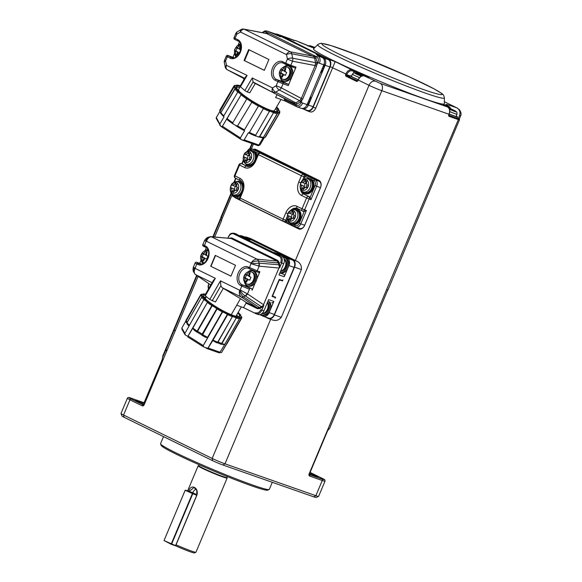 <?xml version="1.0" encoding="UTF-8"?>
<svg xmlns="http://www.w3.org/2000/svg" width="582" height="582" viewBox="0 0 582 582"><rect width="100%" height="100%" fill="white"/><g stroke="black" fill="none" stroke-linecap="round" stroke-linejoin="round"><path stroke-width="0.87" d="M214.707 236.961L221.662 220.418L220.382 219.683L230.923 194.606M357.559 80.745A8.454 0.502 -157.2 0 1 354.111 79.254A8.454 0.502 -157.2 0 1 350.117 77.297L346.923 75.733A0.786 0.56 109.3 0 1 346.719 74.758L346.872 74.394L345.846 73.965A5.9 4.11 -63.9 0 1 352.023 69.905L335.188 61.648L315.771 108.106A5.9 4.212 109.3 0 1 310.024 111.817L307.427 110.907A5.9 4.212 109.3 0 1 307.092 110.769L304.03 109.263M297.766 41.409A0.786 0.546 116.1 0 0 297.686 41.366A5.9 4.212 -70.7 0 0 297.351 41.227L295.336 40.544A15.729 0.931 22.8 0 1 281.593 35.728L277.228 34.171A5.9 4.212 -70.7 0 0 275.606 34.054M253.883 149.581A5.9 4.212 109.3 0 1 255.862 149.45M234.386 197.014A5.9 4.212 -70.7 0 0 235.55 197.982L298.588 228.879A5.9 4.212 -70.7 0 0 298.915 229.017A5.9 4.212 -70.7 0 0 304.662 225.314L320.486 187.68A5.9 4.212 -70.7 0 0 318.972 180.384L255.935 149.487A5.9 4.212 -70.7 0 0 255.607 149.348A5.9 4.212 -70.7 0 0 253.359 149.399M299.177 229.097A5.9 4.212 109.3 0 1 299.104 229.061L236.066 198.164A5.9 4.212 109.3 0 1 235.004 197.32M350.117 77.297A8.454 0.502 -157.2 0 1 349.513 76.817L349.964 75.733A8.454 0.502 -157.2 0 1 351.528 76.075M295.336 40.544L294.376 40.398M445.95 106.208A8.846 0.524 -157.2 0 1 446.336 106.346L448.838 107.241A0.786 0.531 -70.3 0 0 448.664 106.28L447.864 105.851M459.3 119.041L460.646 115.854L459.547 115.571C460.624 112.137 459.685 109.554 456.739 107.823L457.212 108.034M424.598 98.773A70.953 4.205 22.8 0 0 444.35 103.778L444.379 97.9A68.698 4.074 -157.2 0 1 425.253 93.062A68.698 4.074 -157.2 0 1 354.976 64.5A68.698 4.074 -157.2 0 1 317.757 44.676L313.574 48.801A70.953 4.205 22.8 0 0 352.015 69.28A70.953 4.205 22.8 0 0 424.598 98.773M247.51 151.24A3.936 2.808 109.3 0 1 251.024 149.843A1.179 0.822 -63.9 0 1 252.253 149.028A5.114 3.652 109.3 0 0 251.97 148.912L255.862 150.272A5.114 3.652 109.3 0 1 256.153 150.396L319.191 181.293A5.114 3.652 109.3 0 1 320.5 187.608L304.677 225.249A5.114 3.652 109.3 0 1 299.694 228.457L295.802 227.096A5.114 3.652 109.3 0 1 295.518 226.973A1.179 0.822 116.1 0 1 295.445 226.944L295.802 227.096A5.114 3.652 109.3 0 0 300.785 223.881L304.677 225.249M230.661 194.053L220.818 217.457L221.851 218.068M386.848 289.698L387.939 289.982L459.445 119.885L458.347 119.601L386.586 289.61L327.222 430.84L329.652 428.228L387.765 289.982M358.141 79.712A8.454 0.502 -157.2 0 1 349.964 75.733M456.208 116.131A8.454 0.502 -157.2 0 1 457.547 117.011L457.088 118.095A8.454 0.502 -157.2 0 1 456.404 118.022A8.454 0.502 -157.2 0 1 452.309 116.582A8.454 0.502 -157.2 0 1 448.926 115.207M358.177 79.625A6.882 0.407 -157.2 0 1 351.419 76.344L352.343 74.147C353.601 72.976 354.3 72.568 354.438 72.939L356.773 74.292A18.151 12.651 116.1 0 1 358.134 74.285L360.956 75.471A18.151 12.964 109.3 0 1 361.618 76.111M457.547 117.011A8.454 0.502 -157.2 0 1 449.26 114.072M449.777 111.606A6.882 0.407 -157.2 0 0 455.102 113.716A6.882 0.407 -157.2 0 0 457.016 114.21L456.092 116.4A6.882 0.407 -157.2 0 1 449.297 113.985M358.046 74.285L358.214 73.878L361.036 75.056A18.151 12.651 -63.9 0 1 362.048 75.893L362.113 75.936M356.999 74.278L356.875 73.856M356.111 74.009L356.359 73.419A18.151 12.651 116.1 0 0 354.998 73.419M358.214 73.878A18.151 12.964 -70.7 0 0 356.897 73.725M454.797 110.653L454.76 110.835A18.151 12.964 109.3 0 1 455.742 111.817L449.464 109.336M450.032 109.009L450.199 108.601L453.022 109.787A18.151 12.651 -63.9 0 1 454.033 110.616L454.12 110.675M454.069 110.653L453.647 110.878M449.333 108.994A18.151 12.651 116.1 0 1 450.119 109.016L452.942 110.194A18.151 12.964 109.3 0 1 453.924 111.184M450.199 108.601A18.151 12.964 -70.7 0 0 449.064 108.463M244.978 237.02A5.9 4.212 109.3 0 1 246.601 237.136L250.493 238.504A5.9 4.212 109.3 0 1 250.82 238.642L295.38 260.481A9.829 0.582 22.8 0 0 297.089 261.296C300.305 263.057 301.738 265.814 301.381 269.561L281.302 317.328C278.843 320.275 275.89 321.14 272.441 319.918M270.645 319.314L212.161 458.441A9.829 0.582 22.8 0 0 224.987 463.825L315.873 495.689A9.829 0.582 22.8 0 0 318.572 496.424A9.829 0.582 22.8 0 0 318.601 496.395L324.996 481.198A9.829 0.582 -157.2 0 1 322.261 480.492L309.689 476.083A1.964 1.368 -63.9 0 1 309.151 473.821L327.222 430.84L328.27 429.967A1.179 0.669 -130.1 0 0 328.423 429.487M162.815 355.878L163.498 355.398M162.393 359.851A1.179 0.655 -5.3 0 0 162.145 360.309L162.407 357.995L162.291 361.662A2.357 1.688 -70.7 0 0 162.371 361.437L198.135 276.385M143.448 405.007L143.434 405.007A0.786 0.56 109.3 0 1 143.434 405.007L131.183 398.997A1.179 0.822 116.1 0 0 129.946 399.812A9.829 0.582 -157.2 0 1 127.378 398.277L120.983 413.482A9.829 0.582 22.8 0 0 120.991 413.518A9.829 0.582 22.8 0 0 123.559 415.01L129.946 399.812L142.204 405.821A1.964 1.404 -70.7 0 0 144.227 404.628L162.291 361.662M120.991 413.518L122.038 416.079A7.864 0.466 22.8 0 0 124.097 417.279L212.699 460.711A7.864 0.466 22.8 0 0 222.957 465.011L224.987 463.825L381.828 90.697A5.9 4.212 -70.7 0 0 380.315 83.408L364.427 75.98A5.9 4.11 116.1 0 0 358.25 80.047L369.01 85.321A5.9 4.11 -63.9 0 1 375.186 81.254M212.699 460.711L212.161 458.441L123.559 415.01L124.097 417.279M143.9 404.483A8.454 0.502 -157.2 0 1 135.446 400.387A8.454 0.502 -157.2 0 1 137.796 400.998A8.454 0.502 -157.2 0 1 144.292 403.566M318.572 496.424L316.011 497.464A7.864 0.466 -157.2 0 1 313.844 496.875L222.957 465.011M163.513 436.602L160.545 443.659A58.993 3.499 22.8 0 0 160.559 443.891A58.993 3.499 22.8 0 0 194.657 461.555A58.993 3.499 22.8 0 0 252.901 485.133A58.993 3.499 22.8 0 0 269.131 489.527A58.993 3.499 22.8 0 0 269.306 489.382L272.281 482.303M309.857 473.021A8.454 0.502 -157.2 0 1 317.837 476.92A8.454 0.502 -157.2 0 1 309.464 473.944M160.559 443.891L161.192 445.426A57.814 3.427 22.8 0 0 194.606 462.741A57.814 3.427 22.8 0 0 251.686 485.846A57.814 3.427 22.8 0 0 267.589 490.153L269.131 489.527M198.513 465.804A15.729 0.931 22.8 0 0 198.142 465.855A15.729 0.931 22.8 0 0 212.285 472.81A15.729 0.931 22.8 0 0 227.147 478.04A15.729 0.931 22.8 0 0 226.922 477.749M188.692 491.273L188.713 491.223C190.532 483.504 199.255 487.461 196.883 495.224L176.04 544.81A15.729 0.931 22.8 0 0 191.587 551.103A15.729 0.931 22.8 0 0 195.916 552.274A15.729 0.931 22.8 0 0 195.959 552.231L227.147 478.04M192.78 492.721L189.194 491.434L194.082 487.425L196.767 490.4L196.789 495.151L175.771 545.145L176.019 546.003A14.55 0.866 22.8 0 0 190.372 551.816A14.55 0.866 22.8 0 0 194.373 552.9L195.916 552.274M164.037 540.54L185.178 490.27L192.416 493.58L171.123 544.25L164.037 540.54L185.185 490.233L192.606 492.648L196.942 494.744M192.788 492.692A5.9 4.212 109.3 0 1 196.09 489.113M196.883 495.224L192.78 493.732L171.494 544.403L176.011 545.989L171.494 544.403M192.598 492.641L185.432 490.153M246.601 237.136A5.9 4.212 109.3 0 1 246.928 237.274L293.001 259.863A5.9 4.212 109.3 0 1 294.521 267.153L274.435 314.92A5.9 4.212 109.3 0 1 268.688 318.63A5.9 4.212 109.3 0 1 268.36 318.492L265.29 316.986M280.153 35.218L328.699 59.379A5.9 4.212 109.3 0 1 330.212 66.668L313.174 107.197A5.9 4.212 109.3 0 1 307.427 110.907M272.034 32.868A5.9 4.212 109.3 0 1 272.652 33.021L277.33 34.658A5.9 4.212 109.3 0 1 277.658 34.796L328.292 59.611A5.9 4.212 109.3 0 1 329.805 66.901L313.072 106.71A5.9 4.212 109.3 0 1 307.325 110.42L302.647 108.776A5.9 4.212 109.3 0 1 302.32 108.638L301.971 108.47M239.849 235.688A5.9 4.212 109.3 0 1 241.508 235.805L246.703 237.623A5.9 4.212 109.3 0 1 247.03 237.762L292.601 260.096A5.9 4.212 109.3 0 1 294.114 267.385L274.333 314.433A5.9 4.212 109.3 0 1 268.586 318.143L263.391 316.317A5.9 4.212 109.3 0 1 263.064 316.179L259.856 314.615M265.574 33.276A1.179 0.633 59.4 0 0 265.552 33.094L267.291 32.577L268.411 32.978L316.666 56.781A1.179 0.822 -63.9 0 1 317.903 55.974L322.319 57.516L316.179 54.33L323.614 57.974A5.9 4.212 109.3 0 1 325.134 65.264L308.402 105.073A5.9 4.212 109.3 0 1 302.647 108.776M296.485 106.579L284.845 100.875L284.285 98.496L277.17 94.75L275.555 97.5L284.809 100.861M272.652 33.021A5.9 4.212 109.3 0 1 272.987 33.159L280.422 36.804L267.276 31.152A1.179 0.822 116.1 0 0 266.039 31.966L267.291 32.577A1.179 0.8 -90 0 1 266.52 33.487M241.508 235.805A5.9 4.212 109.3 0 1 241.836 235.943L250.064 239.973L244.869 238.154L234.568 233.389L280.131 255.731L273.984 252.421L279.178 254.247L287.406 258.277A5.9 4.212 109.3 0 1 288.919 265.567L284.227 276.741L279.033 274.915L283.725 263.748A5.9 4.212 -70.7 0 0 282.212 256.458M283.725 263.748L281.652 263.02L279.636 267.793L278.945 268.026L263.537 304.692L263.879 305.288L261.871 310.068L263.952 310.795L268.644 299.621L273.838 301.447L269.146 312.614A5.9 4.212 109.3 0 1 263.391 316.317M275.155 298.319A0.786 0.546 116.1 0 0 274.937 297.417L272.078 296.413L279.229 279.404L282.088 280.408A0.786 0.546 116.1 0 0 282.91 279.862L282.452 280.946L280.117 280.131A1.179 0.822 116.1 0 0 278.88 280.939L272.951 295.052A1.179 0.822 116.1 0 0 273.271 296.413L275.606 297.235L275.155 298.319M255.709 313.596L244.054 307.878L236.721 305.194L231.258 314.702M310.672 96.117A9.436 6.744 109.3 0 1 309.668 101.333A9.436 6.744 109.3 0 1 306.532 105.728M324.341 63.089A9.436 6.744 109.3 0 1 323.359 68.756A9.436 6.744 109.3 0 1 320.384 73.012M267.276 31.152A5.9 4.212 109.3 0 0 266.942 31.013L271.358 32.563A5.9 4.212 109.3 0 1 271.685 32.701M322.319 57.516A5.9 4.212 109.3 0 1 323.832 64.806L307.1 104.615A5.9 4.212 109.3 0 1 301.352 108.325L296.936 106.775A5.9 4.212 109.3 0 1 296.609 106.637A1.179 0.822 -63.9 0 1 296.282 105.277L284.525 99.668M307.1 104.615L302.684 103.072A5.9 4.212 109.3 0 1 296.936 106.775L284.845 100.875M272.376 110.842A20.843 3.87 30.4 0 0 274.58 110.384L280.997 99.471M242.156 236.823L242.432 236.918A7.864 5.616 109.3 0 1 243.487 237.478M279.869 255.309A1.964 1.404 -70.7 0 0 279.178 254.247M283.383 257.433A7.864 5.616 109.3 0 1 284.431 257.651L285.471 258.015A7.864 5.616 109.3 0 1 287.93 267.916A7.864 5.616 109.3 0 1 280.262 272.863L279.942 272.747M279.884 272.885L283.718 274.304A1.964 1.404 109.3 0 1 284.227 276.741M227.773 238.074L228.471 237.027A5.114 3.652 109.3 0 1 233.738 233.935A0.786 0.546 116.1 0 1 234.568 233.389A5.9 4.212 109.3 0 0 234.233 233.251L236.314 233.986A5.9 4.212 109.3 0 1 236.641 234.124M279.636 267.793L279.695 266.687L279.309 266.803L279.578 267.829M279.309 266.803L278.385 262.984L279.404 262.817L279.695 266.687M258.641 266.018L251.191 263.726L258.975 263.151A3.936 2.401 106.2 0 1 258.641 266.018L259.157 266.178L257.208 270.819L259.885 271.765L256.8 279.098A7.864 5.616 109.3 0 1 256.182 281.077A7.864 5.616 109.3 0 1 255.207 282.888L252.122 290.222L251.817 288.759L249.154 287.821A1.179 0.829 109.4 0 1 249.445 289.276L247.495 293.925L263.537 304.692M243.378 296.776A3.936 2.597 123.4 0 1 241.152 296.966C239.398 295.547 238.904 293.306 239.675 290.251C240.097 293.204 241.334 295.38 243.378 296.776L259.608 307.66A0.786 0.415 -120.9 0 1 260.205 308.496L257.52 308.736A0.786 0.546 116.1 0 0 257.389 307.871L259.608 307.66L263.857 305.23M262.918 305.79L263.115 306.125L263.879 305.288M263.115 306.125L260.205 308.496M257.52 308.736L246.077 303.127L243.858 306.983L244.004 307.856L256.124 313.771A5.9 4.212 109.3 0 1 255.789 313.633A0.786 0.546 -63.9 0 1 255.578 312.73A5.114 3.652 -70.7 0 0 260.845 309.639L261.871 310.068A5.9 4.212 109.3 0 1 256.124 313.771L258.197 314.498A5.9 4.212 -70.7 0 0 263.952 310.795M271.925 302.676L271.809 302.633A1.964 1.404 -70.7 0 0 271.925 302.676A1.964 1.404 -70.7 0 0 273.838 301.447M269.721 301.905A7.864 5.616 109.3 0 1 270.128 310.264A7.864 5.616 109.3 0 1 262.467 315.204L261.427 314.84A7.864 5.616 109.3 0 1 260.554 314.411M279.476 279.491L282.452 280.946M246.077 303.127L245.982 302.276L240.475 298.668L236.721 305.194M205.082 250.609L206.312 247.685M199.735 263.34L201.103 260.081M302.684 103.072L301.149 102.425L301.84 100.781A1.179 0.378 39.6 0 0 300.559 99.762L301.338 98.453L281.339 87.853A3.936 2.815 117.9 0 1 279.331 89.97A3.936 2.095 -120.6 0 1 276.21 85.7L277.927 81.611L275.141 80.243A10.025 7.166 109.3 0 1 272.565 67.854A10.025 7.166 109.3 0 1 282.903 61.787L285.689 63.154L287.406 59.058A3.936 1.768 -11.6 0 1 292.673 58.236A3.936 2.772 100.9 0 1 292.535 61.212L287.406 59.058L286.49 54.599A3.936 1.768 -11.6 0 1 291.757 53.777L314.629 58.171L315.546 62.63A1.179 0.531 168.4 0 0 317.125 62.383L316.564 66.137L315.168 65.562L301.338 98.453L302.735 99.035L300.487 101.959A1.179 0.633 59.4 0 0 299.548 100.679L295.838 102.876A1.179 0.633 -120.6 0 1 296.769 104.156L295.03 104.665A1.179 0.8 90 0 0 294.514 103.276L284.285 98.496M294.514 103.276L295.838 102.876L275.621 92.16A3.936 2.815 117.9 0 1 273.307 92.305A3.936 2.743 -63.9 0 1 272.492 87.897L252.253 77.973L253.119 81.997L277.17 94.75M240.228 86.573L238.642 89.264A20.843 3.87 30.4 0 0 239.311 91.41M255.251 83.517L249.787 92.814L247.277 91.934A1.964 0.364 -149.6 0 1 244.869 90.545L240.446 86.783A1.964 0.364 -149.6 0 1 240.053 86.238L245.509 76.955L247.11 75.449L226.493 65.344A3.936 2.743 116.1 0 0 227.307 69.76A3.936 2.815 117.9 0 1 227.249 69.731L244.411 78.825L227.307 69.76L244.716 78.294M277.061 111.489A23.593 4.38 30.4 0 0 275.621 108.616M239.682 87.489A23.593 4.38 30.4 0 0 236.474 87.635M266.403 33.472L314.04 56.825A1.179 0.757 141 0 0 315.415 56.17L317.125 62.383M284.431 257.651A7.864 5.616 109.3 0 1 286.89 267.553A7.864 5.616 109.3 0 1 279.971 272.682M229.082 238.183L231.796 237.929L277.803 260.474L279.404 262.817M279.76 264.825L259.157 263.188A3.936 2.692 95.3 0 1 259.157 266.178L278.945 268.026M259.885 271.765L258.743 272.507L256.065 271.568A1.179 0.829 109.4 0 1 256 271.539L249.882 268.971A1.179 0.822 116.1 0 1 249.823 268.942L256.065 271.568A1.179 0.829 109.4 0 0 257.208 270.819L249.562 267.611A1.179 0.822 116.1 0 0 249.823 268.942L248.761 268.426A1.179 0.822 116.1 0 0 248.827 268.447L249.765 268.913M252.144 270.004A8.846 6.322 -70.7 0 0 249.118 271.11M244.884 283.201A8.846 6.322 -70.7 0 0 247.692 286.737L251.817 288.759M255.207 282.888A7.864 5.616 109.3 0 1 248.514 286.017L247.474 285.653A7.864 5.616 109.3 0 1 244.353 281.63M247.728 272.005A7.864 5.616 109.3 0 1 252.683 270.812L253.716 271.176A7.864 5.616 109.3 0 1 256.8 279.098M249.445 289.276L241.806 286.068L240.17 289.952L247.495 293.925A3.936 2.772 123.9 0 1 245.378 295.962L261.303 306.656A0.786 0.371 -117.3 0 1 261.835 307.463M246.994 293.714L245.378 295.962M261.107 306.765A0.786 0.415 -120.9 0 1 261.704 307.602M268.68 301.541A7.864 5.616 109.3 0 1 269.095 309.9A7.864 5.616 109.3 0 1 261.427 314.84M279.767 264.621L278.749 264.788M205.3 295.787L204.893 295.263L213.507 280.277L215.34 278.32L205.3 295.787L209.775 299.461L220.476 280.837L220.869 285.733L222.077 287.617L240.475 298.668M223.248 288.417L215.456 301.978L209.775 299.461M210.568 285.384L210.08 284.467M200.383 263.573L201.379 264.039M210.749 236.627A3.936 2.757 94.9 0 1 210.815 236.634A3.936 2.757 94.9 0 1 211.521 236.83L211.462 236.823C209.258 236.852 207.621 238.344 206.537 241.297L206.043 241.595L204.719 240.14L202.863 244.556L204.406 245.48L206.043 241.595L206.421 238.191L204.719 240.14M194.315 267.895C192.707 267.291 192.94 267.269 195.021 267.822L193.013 269.779L193.362 271.518L195.137 268.418C193.806 271.205 193.952 273.271 195.574 274.624A3.936 3.005 124.6 0 1 195.29 274.464L195.377 274.515A3.936 2.837 -55.9 0 0 195.617 274.66L210.822 284.94M305.295 175.029L260.438 153.292A1.964 1.404 109.3 0 0 260.336 153.248L260.438 153.292A1.964 1.368 116.1 0 0 258.379 154.645L301.418 175.742A1.964 1.368 -63.9 0 1 303.477 174.389A1.964 1.404 109.3 0 1 303.979 176.819L305.019 177.183A1.964 1.404 -70.7 0 0 305.215 176.404L305.295 175.029L315.291 179.925A5.114 3.652 109.3 0 1 316.608 186.247L320.5 187.608M306.707 178.739A7.864 5.616 109.3 0 1 309.879 178.616L310.657 178.885A7.864 5.616 109.3 0 1 312.141 179.802L314.054 180.74A3.936 2.808 109.3 0 1 315.066 185.6L310.133 197.334L310.977 199.633L309.158 199L304.597 209.855A1.964 1.404 109.3 0 1 302.676 211.091A1.964 1.404 109.3 0 1 302.567 211.048A1.964 1.368 116.1 0 1 302.465 211.004L302.465 211.004A1.964 1.964 0 0 0 302.676 211.091L303.717 211.455A1.964 1.404 -70.7 0 0 304.175 211.506L306.416 210.495L300.785 223.881L299.243 223.241A3.936 2.808 109.3 0 1 295.19 225.612A1.179 0.822 116.1 0 0 295.445 226.944L283.921 221.516M310.133 197.334A1.964 1.404 -70.7 0 0 309.689 196.934L308.656 196.571A1.964 1.404 109.3 0 1 309.158 199L306.598 197.924L302.029 208.778L306.416 210.495M302.793 211.12L303.608 211.412A1.964 1.404 -70.7 0 0 303.717 211.455M290.04 223.088L286.351 221.284A1.964 1.404 -70.7 0 0 286.766 220.614L285.726 220.243A1.964 1.404 109.3 0 1 283.805 221.48A1.964 1.404 109.3 0 1 283.696 221.436A1.964 1.368 -63.9 0 1 283.594 221.393A1.964 1.368 -63.9 0 1 283.158 219.174L240.126 198.076A1.964 1.368 116.1 0 0 240.555 200.295A1.964 1.368 116.1 0 0 240.664 200.339L283.492 221.335M240.344 180.544L235.484 178.165A1.964 1.368 -63.9 0 1 235.375 178.114A1.964 1.368 -63.9 0 1 234.946 175.895L239.508 165.041L238.991 164.735L234.43 175.589L240.01 178.376A10.818 7.726 109.3 0 1 242.789 191.74L240.126 198.076L239.609 197.771A1.964 1.964 0 0 0 240.555 200.295L283.594 221.393A1.964 1.964 0 0 0 283.805 221.48L285.536 222.084M286.351 221.284L285.515 222.077M242.498 164L241.457 163.637A1.964 1.404 109.3 0 1 241.566 163.688L242.607 164.051A1.964 1.404 -70.7 0 0 242.498 164A1.964 1.404 -70.7 0 0 242.381 163.971M300.559 99.762L299.548 100.679L279.331 89.97L275.621 92.16A3.936 2.095 -120.6 0 1 272.492 87.897L276.21 85.7L281.339 87.853L283.056 83.764L277.927 81.611A1.179 0.822 -63.9 0 1 279.164 80.796L276.377 79.436A1.179 0.822 116.1 0 0 275.141 80.243M316.208 57.924A1.179 0.531 168.4 0 1 314.629 58.171L314.04 56.825M243.843 29.1A3.936 2.772 100.9 0 1 244.324 29.267A3.936 2.743 116.1 0 0 240.49 32.054L286.49 54.599A3.936 2.743 -63.9 0 1 290.331 51.82A3.936 2.772 100.9 0 1 291.757 53.777L292.673 58.236L315.546 62.63L315.168 65.562L292.535 61.212L290.818 65.308L296.005 67.126L288.25 85.583L283.056 83.764A1.179 0.844 109.3 0 0 282.75 82.302L279.164 80.796M284.147 259.012A6.489 4.634 109.3 0 1 284.336 259.099A6.489 4.634 109.3 0 1 286.308 266.301A6.489 4.634 109.3 0 1 280.517 271.372M211.521 236.83L231.076 238.489L277.076 261.042L278.385 262.984L258.372 261.1C255.862 260.816 253.425 261.493 251.075 263.129L206.537 241.297L207.912 237.296L210.669 236.619L231.076 238.489A0.786 0.546 116.1 0 0 231.796 237.929M252.683 270.812A7.864 5.616 109.3 0 1 255.142 280.713A7.864 5.616 109.3 0 1 247.474 285.653M220.476 280.837L239.675 290.251L240.17 289.952C241.268 292.637 242.956 294.608 245.218 295.874L243.545 296.878A3.936 2.772 123.9 0 1 241.21 297.002L222.077 287.617M215.26 255.382L235.514 265.305L230.952 276.166L210.699 266.236L215.26 255.382M267.56 302.204A6.489 4.634 109.3 0 1 267.982 309.951A6.489 4.634 109.3 0 1 261.958 313.567M205.57 298.108A18.093 3.201 29.9 0 0 205.002 298.355M236.328 316.361A18.093 3.201 29.9 0 0 236.256 315.742M202.9 263.602A7.864 5.616 109.3 0 1 201.314 260.532M204.689 250.915A7.864 5.616 109.3 0 1 207.847 249.511M242.607 164.051L247.626 166.51M249.751 150.818A7.864 5.616 109.3 0 1 252.915 150.694L253.694 150.964A7.864 5.616 109.3 0 1 255.185 151.88A7.864 5.616 109.3 0 1 256.989 156.42M250.689 165.965A7.864 5.616 109.3 0 1 248.492 165.812L247.714 165.535A7.864 5.616 109.3 0 1 245.313 163.462M260.329 153.248A1.964 1.964 0 0 0 257.862 154.339L258.379 154.645L255.716 160.981A10.818 7.726 109.3 0 1 244.571 167.521L239.508 165.041A1.964 1.368 -63.9 0 1 241.566 163.688L247.583 166.503M301.862 191.042A8.846 6.322 -70.7 0 0 304.626 194.453L308.656 196.571A1.964 1.368 116.1 0 0 306.598 197.924L301.534 195.443A10.818 7.726 109.3 0 1 298.755 182.079L301.418 175.742L303.979 176.819L302.378 180.631M312.141 179.802A7.864 5.616 109.3 0 1 312.89 189.288A7.864 5.616 109.3 0 1 305.448 193.733L304.67 193.457A7.864 5.616 109.3 0 1 302.276 191.376M305.019 177.183L304.117 179.321M304.626 194.453L309.689 196.934M302.029 208.778A1.964 1.368 116.1 0 0 302.465 211.004L297.402 208.516A1.964 1.368 -63.9 0 1 296.966 206.297L302.029 208.778M293.779 209.505A7.864 5.616 109.3 0 1 296.944 209.375L297.722 209.644A7.864 5.616 109.3 0 1 300.596 218.41A7.864 5.616 109.3 0 1 293.277 224.681A7.864 5.616 109.3 0 1 292.52 224.492L291.742 224.215A7.864 5.616 109.3 0 1 289.349 222.142M297.489 208.56A8.846 6.322 -70.7 0 0 293.241 209.505M287.363 219.181L286.766 220.614M287.115 216.933L285.726 220.243L283.158 219.174L285.82 212.837A10.818 7.726 109.3 0 1 296.966 206.297M236.816 181.584A7.864 5.616 109.3 0 1 239.988 181.453L240.766 181.73A7.864 5.616 109.3 0 1 242.578 182.981M240.672 195.239A7.864 5.616 109.3 0 1 236.321 196.76A7.864 5.616 109.3 0 1 235.557 196.571L234.779 196.301A7.864 5.616 109.3 0 1 232.385 194.221M248.645 49.579L268.899 59.51L264.337 70.364L244.084 60.441L248.645 49.579M266.803 33.516L243.829 29.1A3.936 3.936 0 0 0 241.086 29.573L237.369 31.77A3.936 2.095 59.4 0 0 236.772 34.243L235.055 38.332L237.842 39.7A10.025 7.166 109.3 0 1 240.417 52.096A10.025 7.166 109.3 0 1 230.079 58.156L226.267 56.178L224.55 60.273L225.576 60.884L226.493 65.344A3.936 1.768 168.4 0 0 225.234 67.046A3.936 3.936 0 0 0 227.249 69.731M241.086 29.573A3.936 2.095 59.4 0 0 240.49 32.054L236.772 34.243L235.746 33.632L234.029 37.721L235.055 38.332A1.179 0.822 116.1 0 0 235.375 39.692L238.038 41.002M210.662 236.619A3.936 2.917 -86.5 0 1 211.462 236.823L257.048 259.165A3.936 2.51 96.5 0 1 258.372 261.1M277.803 260.474A0.786 0.546 116.1 0 1 277.076 261.042L257.048 259.165C254.705 259.128 252.719 260.452 251.075 263.129L249.562 267.611L248.507 267.094A1.179 0.822 116.1 0 0 248.761 268.426L248.332 268.244A8.846 6.322 -70.7 0 0 239.566 274.151A8.846 6.322 -70.7 0 0 241.981 284.736L247.692 286.737M251.81 271.99A6.489 4.634 109.3 0 0 251.446 271.838L252.224 272.107A6.489 4.634 109.3 0 1 252.588 272.26A6.489 4.634 109.3 0 1 254.356 280.022A6.489 4.634 109.3 0 1 247.932 284.358L247.154 284.081A6.489 4.634 109.3 0 1 246.79 283.929A3.143 2.197 116.1 0 1 246.623 283.863L247.154 284.081A6.489 4.634 109.3 0 0 253.577 279.753A6.489 4.634 109.3 0 0 251.81 271.99A3.143 2.197 116.1 0 0 249.125 273.125L250.216 273.649L249.372 275.017A3.339 2.386 109.3 0 1 249.729 276.712L250.973 277.294L249.758 280.189L248.514 279.607A3.339 2.386 109.3 0 1 247.095 280.444L246.717 281.972L245.626 281.448L244.695 280.975L245.066 279.447A3.339 2.386 109.3 0 1 244.716 277.745L243.931 277.33L245.153 274.435L245.931 274.85A3.339 2.386 109.3 0 1 247.35 274.02L248.194 272.652L249.125 273.125M230.967 276.137L210.699 266.236M210.96 266.33L215.507 255.505M237.798 316.579A19.861 3.514 29.9 0 0 236.721 314.942M206.028 297.3A19.861 3.514 29.9 0 0 204.071 297.191M252.915 150.694A7.864 5.616 109.3 0 1 255.913 158.995M253.614 163.426A7.864 5.616 109.3 0 1 247.714 165.535M309.879 178.616A7.864 5.616 109.3 0 1 312.578 187.891A7.864 5.616 109.3 0 1 304.67 193.457M296.944 209.375A7.864 5.616 109.3 0 1 299.643 218.657A7.864 5.616 109.3 0 1 291.742 224.215M239.988 181.453A7.864 5.616 109.3 0 1 243.276 186.786M241.675 192.846A7.864 5.616 109.3 0 1 234.779 196.301M232.975 57.283L234.539 53.573M238.045 45.214L239.391 42.013M238.162 41.06A1.179 0.822 -63.9 0 1 238.096 41.031C245.073 43.505 238.38 60.812 231.811 57.553A8.846 6.322 109.3 0 1 231.316 57.342L228.53 55.981A1.179 0.822 116.1 0 0 227.3 56.796L225.576 60.884A3.936 1.768 168.4 0 0 224.325 62.587L225.234 67.046M264.359 70.306L244.084 60.441M244.6 60.623L249.14 49.819M240.046 86.296A23.993 4.452 30.4 0 0 236.518 86.667A23.993 4.452 30.4 0 0 247.466 97.9A23.993 4.452 30.4 0 0 270.688 110.296A23.993 4.452 30.4 0 0 277.883 110.98A23.993 4.452 30.4 0 0 276.29 107.481M205.01 295.059A20.646 3.652 29.9 0 0 203.562 295.787A20.646 3.652 29.9 0 0 213.805 305.339A20.646 3.652 29.9 0 0 233.287 315.466A20.646 3.652 29.9 0 0 239.267 316.31A20.646 3.652 29.9 0 0 237.827 313.014M251.017 151.065C249.118 150.469 247.306 150.964 245.568 152.564C244.236 152.404 240.759 161.229 245.975 163.855L246.462 164.059A6.882 4.918 109.3 0 0 253.279 159.461A6.882 4.918 109.3 0 0 251.402 151.233A6.882 4.918 109.3 0 0 251.017 151.065L252.588 151.618A6.882 4.918 109.3 0 1 252.974 151.778A6.882 4.918 109.3 0 1 254.851 160.014A6.882 4.918 109.3 0 1 248.034 164.611L246.462 164.059A6.882 4.918 109.3 0 1 246.077 163.898M307.98 178.987C306.081 178.39 304.262 178.885 302.524 180.478C301.2 180.325 297.722 189.15 302.931 191.769L303.418 191.98A6.882 4.918 109.3 0 0 310.235 187.382A6.882 4.918 109.3 0 0 308.358 179.147A6.882 4.918 109.3 0 0 307.98 178.987L309.551 179.54A6.882 4.918 109.3 0 1 309.937 179.7A6.882 4.918 109.3 0 1 311.814 187.935A6.882 4.918 109.3 0 1 304.997 192.526L303.418 191.98A6.882 4.918 109.3 0 1 303.04 191.813M295.045 209.753C293.153 209.149 291.335 209.644 289.596 211.244C288.265 211.084 284.794 219.909 290.003 222.535L290.491 222.739A6.882 4.918 109.3 0 0 297.307 218.148A6.882 4.918 109.3 0 0 295.43 209.913A6.882 4.918 109.3 0 0 295.045 209.753L296.616 210.298A6.882 4.918 109.3 0 1 297.002 210.466A6.882 4.918 109.3 0 1 298.879 218.701A6.882 4.918 109.3 0 1 292.062 223.292L290.491 222.739A6.882 4.918 109.3 0 1 290.105 222.579M238.082 181.831C236.19 181.228 234.371 181.73 232.633 183.323C231.309 183.163 227.831 191.987 233.04 194.614L233.528 194.817A6.882 4.918 109.3 0 0 240.344 190.227A6.882 4.918 109.3 0 0 238.467 181.991A6.882 4.918 109.3 0 0 238.082 181.831L239.66 182.384A6.882 4.918 109.3 0 1 240.046 182.544A6.882 4.918 109.3 0 1 241.923 190.78A6.882 4.918 109.3 0 1 235.106 195.37L233.528 194.817A6.882 4.918 109.3 0 1 233.142 194.657M228.435 55.697A1.179 0.844 109.3 0 1 228.581 55.748L233.768 57.567A1.179 0.844 -70.7 0 0 233.637 57.523M289.734 66.064L294.79 67.839A1.179 0.844 -70.7 0 0 296.005 67.126M287.501 65.191A8.846 6.322 -70.7 0 0 284.816 66.261M280.575 78.352A8.846 6.322 -70.7 0 0 283.39 81.887L287.945 84.121A1.179 0.844 109.3 0 1 288.25 85.583M283.419 67.156A7.864 5.616 109.3 0 1 288.374 65.962L289.414 66.326A7.864 5.616 109.3 0 1 291.873 76.227A7.864 5.616 109.3 0 1 284.212 81.167L283.172 80.803A7.864 5.616 109.3 0 1 280.051 76.78M206.086 252.028L207.177 252.552L206.341 253.919A3.339 2.386 109.3 0 1 206.69 255.622L207.934 256.196L206.719 259.092L205.475 258.517A3.339 2.386 109.3 0 1 204.056 259.346L203.678 260.874L202.587 260.35L201.656 259.885L202.034 258.357A3.339 2.386 109.3 0 1 201.678 256.655L200.899 256.24L202.114 253.345L202.892 253.759A3.339 2.386 109.3 0 1 204.311 252.923L205.155 251.562L206.086 252.028A3.143 2.197 116.1 0 1 208.363 250.806M235.921 56.971A7.864 5.616 109.3 0 1 234.99 54.693M238.358 45.069A7.864 5.616 109.3 0 1 240.519 43.868M288.374 65.962A7.864 5.616 109.3 0 1 290.84 75.864A7.864 5.616 109.3 0 1 283.172 80.803M220.767 112.77L234.852 88.806L235.906 88.551L234.852 88.879A26.546 4.925 30.4 0 0 237.58 91.825L238.511 91.359L237.812 92.007A6.293 1.171 -149.6 0 1 241.101 94.801L242.141 94.451L241.254 94.953A26.546 4.925 30.4 0 0 246.484 98.773L247.132 98.096L246.783 98.955A6.293 1.171 -149.6 0 1 251.555 102.054L252.413 101.523L251.824 102.236A26.546 4.925 30.4 0 0 258.153 105.917L258.452 105.029L258.437 106.048A6.293 1.171 -149.6 0 1 263.42 108.616L263.966 107.866L263.726 108.783A26.546 4.925 30.4 0 0 269.466 111.329L269.437 110.296L269.655 111.38A6.293 1.171 -149.6 0 1 273.518 112.733L273.7 111.795L273.78 112.843A26.546 4.925 30.4 0 0 277.388 113.577L277.141 112.493L277.439 113.563L263.326 137.57M277.541 113.075A6.293 1.171 -149.6 0 1 279.134 113.301L279.025 112.239L279.287 113.323A26.546 4.925 30.4 0 0 279.695 112.944L279.709 111.177M279.789 112.042L279.644 111.104L278.552 110.304M278.771 110.173L278.494 109.096L278.771 110.173A6.293 1.171 -149.6 0 0 278.742 110.18L278.771 110.173M236.205 85.794L234.619 85.379L233.92 86.041A26.546 4.925 30.4 0 0 233.826 86.929L234.895 86.623A7.079 1.317 -149.6 0 1 235.906 88.551A25.761 4.78 30.4 0 0 238.511 91.359A7.079 1.317 -149.6 0 1 242.141 94.451A25.761 4.78 30.4 0 0 247.132 98.096A7.079 1.317 -149.6 0 1 252.413 101.523A25.761 4.78 30.4 0 0 258.452 105.029A7.079 1.317 -149.6 0 1 263.966 107.866A25.761 4.78 30.4 0 0 269.437 110.296A7.079 1.317 -149.6 0 1 273.7 111.795A25.761 4.78 30.4 0 0 277.141 112.493A7.079 1.317 -149.6 0 1 279.025 112.239A25.761 4.78 30.4 0 0 279.505 111.024A7.079 1.317 -149.6 0 1 278.494 109.096L278.771 110.093M240.337 85.75A25.761 4.78 30.4 0 0 237.26 85.154L236.183 85.445A6.293 1.171 -149.6 0 1 236.227 85.569M235.223 85.321L235.383 85.401A25.761 4.78 30.4 0 0 234.895 86.623L233.935 87.06A6.293 1.171 -149.6 0 1 235.099 88.551M249.729 276.712L248.841 276.283L249.372 275.017M249.802 280.029L248.514 279.607M247.626 279.178L247.095 280.444M246.732 281.79L244.695 280.975M246.019 281.441L247.161 278.727L245.597 278.181L245.066 279.447M245.597 278.181L244.716 277.745M247.161 278.727L243.931 277.33M245.262 277.796L246.404 275.082M249.445 273.278L248.376 275.832L245.931 274.85M246.819 275.286L247.35 274.02M240.599 315.793A4.918 0.866 -150.1 0 1 240.642 315.793L240.606 314.906L238.394 312.614L238.118 313.189L238.264 312.534A5.704 1.011 -150.1 0 1 238.147 312.461L238.394 312.614M202.019 297.082L201.663 297.271A23.593 4.169 29.9 0 0 203.904 299.592L204.828 299.119L204.202 299.803A4.918 0.866 -150.1 0 1 207.374 302.407L208.429 302.073L207.541 302.575A23.593 4.169 29.9 0 0 211.812 305.601L212.445 304.924L212.175 305.819A4.918 0.866 -150.1 0 1 216.759 308.715L217.653 308.22L217.071 308.933A23.593 4.169 29.9 0 0 222.222 311.857L222.506 310.97L222.557 312.01A4.918 0.866 -150.1 0 1 227.322 314.425L227.926 313.72L227.693 314.636A23.593 4.169 29.9 0 0 232.342 316.673L232.305 315.64L232.56 316.724A4.918 0.866 -150.1 0 1 236.241 318.012L236.481 317.11L236.568 318.158A23.593 4.169 29.9 0 0 239.471 318.761L239.217 317.685A5.704 1.011 -150.1 0 1 241.035 317.474A22.807 4.03 29.9 0 0 241.399 316.543L241.697 317.568L241.399 316.543A5.704 1.011 -150.1 0 1 240.373 314.717L240.628 315.822M238.416 313.4L238.264 312.534A22.807 4.03 29.9 0 1 240.373 314.717M205.504 294.208L203.547 293.852L202.805 294.288A4.918 0.866 -150.1 0 1 202.878 294.405M203.547 293.852L203.875 293.968A5.704 1.011 -150.1 0 1 202.049 294.179L201.008 294.441M201.823 294.085L202.049 294.179A22.807 4.03 29.9 0 0 201.692 295.103L200.775 295.583A4.918 0.866 -150.1 0 1 202.019 296.878M202.936 294.725L203.278 294.463L201.932 294.106L200.703 294.739A23.593 4.169 29.9 0 0 200.623 295.423L201.692 295.103A5.704 1.011 -150.1 0 1 202.718 296.936A22.807 4.03 29.9 0 0 204.828 299.119A5.704 1.011 -150.1 0 1 208.429 302.073A22.807 4.03 29.9 0 0 212.445 304.924A5.704 1.011 -150.1 0 1 217.653 308.22A22.807 4.03 29.9 0 0 222.506 310.97A5.704 1.011 -150.1 0 1 227.926 313.72A22.807 4.03 29.9 0 0 232.305 315.64A5.704 1.011 -150.1 0 1 236.481 317.11A22.807 4.03 29.9 0 0 239.217 317.685L239.384 318.267M202.332 296.82L202.718 296.936M239.217 317.685L239.529 318.754L224.725 344.5M239.602 318.158A4.918 0.866 -150.1 0 1 241.115 318.514L241.043 317.474L241.312 318.55A23.593 4.169 29.9 0 0 241.617 318.252L241.785 317.052L240.359 315.48L240.301 315.91M206.69 255.622L205.802 255.185L206.341 253.919M206.77 258.932L205.475 258.517M204.588 258.081L204.056 259.346M203.693 260.7L201.656 259.885M202.98 260.35L204.122 257.637L202.565 257.091L202.034 258.357M202.565 257.091L201.678 256.655M204.122 257.637L200.899 256.24M202.223 256.706L203.365 253.985M206.414 252.188L205.337 254.741L202.892 253.759M203.78 254.196L204.311 252.923M245.357 162.254A5.565 3.979 109.3 0 1 244.542 161.665L244.549 161.607A5.514 3.936 109.3 0 1 243.531 156.711L243.509 156.696A5.565 3.979 109.3 0 1 244.571 154.165L244.6 154.179A5.514 3.936 109.3 0 1 248.681 151.786L248.718 151.735A5.565 3.979 109.3 0 1 249.671 152.011A5.565 3.979 109.3 0 1 250.486 152.6L250.449 152.651A5.514 3.936 109.3 0 1 251.468 157.547L251.519 157.569A5.565 3.979 109.3 0 1 250.456 160.101L250.406 160.079A5.514 3.936 109.3 0 1 246.324 162.473L246.31 162.531A5.565 3.979 109.3 0 1 245.357 162.254M302.32 190.176A5.565 3.979 109.3 0 1 301.498 189.587L301.512 189.528A5.514 3.936 109.3 0 1 300.494 184.632L300.472 184.618A5.565 3.979 109.3 0 1 301.534 182.086L301.556 182.101A5.514 3.936 109.3 0 1 305.637 179.707L305.674 179.656A5.565 3.979 109.3 0 1 306.627 179.925A5.565 3.979 109.3 0 1 307.449 180.522L307.412 180.573A5.514 3.936 109.3 0 1 308.431 185.469L308.482 185.491A5.565 3.979 109.3 0 1 307.412 188.022L307.361 188.001A5.514 3.936 109.3 0 1 303.28 190.394L303.273 190.452A5.565 3.979 109.3 0 1 302.32 190.176M289.392 220.942A5.565 3.979 109.3 0 1 288.57 220.345L288.577 220.287A5.514 3.936 109.3 0 1 287.566 215.391L287.537 215.376A5.565 3.979 109.3 0 1 288.599 212.845L288.628 212.859A5.514 3.936 109.3 0 1 292.71 210.466L292.746 210.415A5.565 3.979 109.3 0 1 293.699 210.691A5.565 3.979 109.3 0 1 294.514 211.281L294.477 211.331A5.514 3.936 109.3 0 1 295.496 216.228L295.547 216.249A5.565 3.979 109.3 0 1 294.485 218.781L294.434 218.759A5.514 3.936 109.3 0 1 290.353 221.153L290.345 221.218A5.565 3.979 109.3 0 1 289.392 220.942M232.429 193.02A5.565 3.979 109.3 0 1 231.607 192.424L231.621 192.366A5.514 3.936 109.3 0 1 230.603 187.477L230.574 187.462A5.565 3.979 109.3 0 1 231.643 184.923L231.665 184.938A5.514 3.936 109.3 0 1 235.746 182.544L235.783 182.493A5.565 3.979 109.3 0 1 236.736 182.77A5.565 3.979 109.3 0 1 237.558 183.366L237.521 183.417A5.514 3.936 109.3 0 1 238.54 188.306L238.591 188.328A5.565 3.979 109.3 0 1 237.521 190.867L237.471 190.845A5.514 3.936 109.3 0 1 233.389 193.239L233.382 193.297A5.565 3.979 109.3 0 1 232.429 193.02M287.508 67.141A6.489 4.634 109.3 0 0 287.144 66.988L287.923 67.257A6.489 4.634 109.3 0 1 288.286 67.41A6.489 4.634 109.3 0 1 290.054 75.173A6.489 4.634 109.3 0 1 283.63 79.508L282.845 79.232A6.489 4.634 109.3 0 1 282.488 79.079A3.143 2.197 116.1 0 1 282.314 79.014L282.845 79.232A6.489 4.634 109.3 0 0 289.276 74.903A6.489 4.634 109.3 0 0 287.508 67.141A3.143 2.197 116.1 0 0 284.816 68.276L285.915 68.8L285.071 70.167A3.339 2.386 109.3 0 1 285.427 71.862L286.671 72.444L285.449 75.34L284.205 74.758A3.339 2.386 109.3 0 1 282.787 75.595L282.416 77.122L281.317 76.598L280.386 76.126L280.764 74.598A3.339 2.386 109.3 0 1 280.408 72.896L279.629 72.481L280.844 69.585L281.63 70.007A3.339 2.386 109.3 0 1 283.048 69.171L283.885 67.803L284.816 68.276M255.454 135.548L269.466 111.329L255.454 135.548L257.87 136.792L259.798 136.632A26.546 4.925 30.4 0 0 263.406 137.367L258.466 145.682L260.067 144.816L264.257 137.687L264.934 137.468L279.287 113.323L265.305 137.112L264.257 137.687M258.517 145.398L258.517 145.398A1.179 0.844 -70.7 0 1 257.79 145.558L258.313 145.711M216.198 118.284L216.293 118.502A1.179 1.113 -27.7 0 1 216.177 117.935L216.686 118.583L216.351 117.462L219.785 111.62L219.945 109.823A26.546 4.925 30.4 0 0 219.851 110.718L233.935 87.06L219.785 111.642M219.851 110.718L220.6 113.272L223.852 116.851M223.612 116.174L237.812 92.007L223.612 116.174L224.005 116.938L219.814 124.068L220.643 126.119L221.924 127.08L241.101 94.801L226.893 118.968M216.293 118.502L220.643 126.119M220.854 126.294L222.004 126.57M232.582 123.122L246.783 98.955L232.582 123.122L233.833 124.453L237.354 126.214L251.824 102.236L237.354 126.214M244.236 130.215L258.437 106.048L244.236 130.215L244.578 130.79L240.388 137.912L240.25 138.407L241.486 139.673L243.05 140.386A1.179 0.844 109.3 0 1 242.861 140.277M240.759 139.251A2.75 0.509 30.4 0 1 240.228 138.923L241.486 139.673M241.792 139.833L243.771 140.226L244.171 139.862L248.361 132.74L249.22 132.783L263.42 108.616L249.22 132.783M182.29 329.536L181.86 328.015L185.789 321.184M184.712 333.719L189.245 325.665L188.357 325.323L189.245 325.665L203.904 299.592L184.712 333.719L185.469 335.057L187.877 336.316L207.374 302.407L192.882 328.081A23.593 4.169 29.9 0 0 197.153 331.107L211.812 305.601L212.175 305.819L197.516 331.325L196.891 332.082L197.153 331.107L197.516 331.325A4.918 0.866 -150.1 0 1 202.1 334.221L216.759 308.715L217.071 308.933L202.223 335.436L202.1 334.221L202.412 334.439A23.593 4.169 29.9 0 0 207.563 337.364L222.222 311.857L222.557 312.01L203.067 345.926L203.853 347.003L207.832 348.342L227.322 314.425L227.693 314.636L213.034 340.143A23.593 4.169 29.9 0 0 217.683 342.18L232.342 316.673L217.901 342.231L216.686 342.754M187.746 336.913L202.972 346.516A22.414 3.965 29.9 0 0 203.474 346.785M217.246 342.754L219.647 343.613A6.096 1.077 -150.1 0 1 220.687 344.122L221.582 343.518L236.241 318.012L221.909 343.664L220.687 344.122L224.637 344.631L219.734 352.728L221.618 352.43L241.115 318.514L226.653 344.057A23.593 4.169 29.9 0 0 226.958 343.758L241.617 318.252M218.985 352.743L219.734 352.728M250.275 159.875L248.805 159.352L250.456 160.101M243.509 156.696L245.72 157.642C247.183 158.42 247.372 159.315 246.273 160.312L244.542 161.665M248.718 151.735L249.016 153.801C249.103 155.183 248.361 155.62 246.783 155.103L245.655 154.71M244.6 154.179A18.151 1.077 -157.2 0 0 245.458 154.637L246.783 155.103M251.155 157.402A2.517 1.797 109.3 0 1 250.027 159.73A2.517 1.797 109.3 0 1 249.991 159.766M247.656 159.439A2.517 1.797 109.3 0 1 249.118 155.401M246.273 160.312L244.949 159.846A18.151 12.651 116.1 0 0 244.549 161.607M244.949 159.846L244.389 157.176A18.151 1.077 -157.2 0 1 243.531 156.711M245.458 154.637L247.685 153.335A18.151 12.651 -63.9 0 1 248.681 151.786M251.468 157.547A18.151 1.077 22.8 0 1 250.013 156.871L249.46 154.201A18.151 12.651 -63.9 0 1 250.449 152.651M246.324 162.473A18.151 12.651 116.1 0 1 246.717 160.712L248.951 159.41A18.151 1.077 22.8 0 0 250.406 160.079M307.238 187.79L305.761 187.266L307.412 188.022M300.472 184.618L302.684 185.556C304.146 186.342 304.328 187.237 303.237 188.233L301.498 189.587M305.674 179.656L305.972 181.715C306.067 183.104 305.324 183.541 303.746 183.024L302.611 182.632M301.556 182.101A18.151 1.077 -157.2 0 0 302.414 182.559L303.746 183.024M308.111 185.323A2.517 1.797 109.3 0 1 306.99 187.651A2.517 1.797 109.3 0 1 306.947 187.68M304.619 187.353A2.517 1.797 109.3 0 1 306.081 183.323M303.237 188.233L301.905 187.768A18.151 12.651 116.1 0 0 301.512 189.528M301.905 187.768L301.352 185.091A18.151 1.077 -157.2 0 1 300.494 184.632M302.414 182.559L304.648 181.249A18.151 12.651 -63.9 0 1 305.637 179.707M308.431 185.469A18.151 1.077 22.8 0 1 306.976 184.792L306.416 182.122A18.151 12.651 -63.9 0 1 307.412 180.573M303.28 190.394A18.151 12.651 116.1 0 1 303.68 188.633L305.906 187.324A18.151 1.077 22.8 0 0 307.361 188.001M294.303 218.556L292.833 218.032L294.485 218.781M287.537 215.376L289.749 216.322C291.211 217.108 291.4 217.995 290.302 218.992L288.57 220.345M292.746 210.415L293.044 212.481C293.139 213.87 292.39 214.307 290.811 213.79L289.683 213.39M288.628 212.859A18.151 1.077 -157.2 0 0 289.487 213.325L290.811 213.79M295.183 216.082A2.517 1.797 109.3 0 1 294.063 218.41A2.517 1.797 109.3 0 1 294.019 218.446M291.684 218.119A2.517 1.797 109.3 0 1 293.146 214.081M290.302 218.992L288.978 218.526A18.151 12.651 116.1 0 0 288.577 220.287M288.978 218.526L288.417 215.857A18.151 1.077 -157.2 0 1 287.566 215.391M289.487 213.325L291.713 212.015A18.151 12.651 -63.9 0 1 292.71 210.466M295.496 216.228A18.151 1.077 22.8 0 1 294.041 215.558L293.488 212.881A18.151 12.651 -63.9 0 1 294.477 211.331M290.353 221.153A18.151 12.651 116.1 0 1 290.745 219.399L292.979 218.09A18.151 1.077 22.8 0 0 294.434 218.759M237.347 190.634L235.87 190.11L237.521 190.867M230.574 187.462L232.785 188.401C234.255 189.186 234.437 190.074 233.346 191.078L231.607 192.424M235.783 182.493L236.081 184.559C236.176 185.949 235.434 186.386 233.855 185.869L232.72 185.469M231.665 184.938A18.151 1.077 -157.2 0 0 232.524 185.403L233.855 185.869M238.22 188.161A2.517 1.797 109.3 0 1 237.1 190.489A2.517 1.797 109.3 0 1 237.056 190.525M234.728 190.198A2.517 1.797 109.3 0 1 236.19 186.167M233.346 191.078L232.014 190.612A18.151 12.651 116.1 0 0 231.621 192.366M232.014 190.612L231.461 187.935A18.151 1.077 -157.2 0 1 230.603 187.477M232.524 185.403L234.757 184.094A18.151 12.651 -63.9 0 1 235.746 182.544M238.54 188.306A18.151 1.077 22.8 0 1 237.085 187.637L236.525 184.96A18.151 12.651 -63.9 0 1 237.521 183.417M233.389 193.239A18.151 12.651 116.1 0 1 233.789 191.478L236.016 190.168A18.151 1.077 22.8 0 0 237.471 190.845M277.41 113.184L263.231 137.694M249.161 133.176L248.361 132.74L249.161 133.176A25.521 4.736 30.4 0 0 255.563 135.948M262.948 137.861L257.87 136.792M235.324 88.457L220.869 112.668A26.546 4.925 30.4 0 0 223.597 115.614M244.578 130.79L235.877 125.777M227.511 119.899L226.5 119.063L227.511 119.899A25.521 4.736 30.4 0 0 233.324 124.082M226.653 344.057L221.618 352.43M185.28 334.839L184.756 334.221M186.116 322.232L185.964 320.929L200.623 295.423L186.116 321.089L186.218 322.333L187.288 323.359M187.018 322.697L201.648 297.249L187.004 322.777L187.462 324.32M203.067 345.926L203.213 345.548L188.095 335.989L187.877 336.316M188.095 335.989L192.882 328.081M192.497 328.335L194.861 330.656A22.414 3.965 29.9 0 0 196.796 332.002M202.143 335.399L201.474 334.839M196.927 332.075A6.096 1.077 -150.1 0 1 197.938 332.606L200.834 334.41M205.177 337.16L202.223 335.436A22.414 3.965 29.9 0 0 204.551 336.789L207.614 337.895L207.563 337.364M207.614 337.895L203.213 345.548M206.625 348.371A22.414 3.965 29.9 0 0 206.865 348.487L207.403 348.538M220.236 352.285L208.109 348.029L207.832 348.342M208.109 348.029L213.034 340.143M239.486 317.91L239.529 318.754L224.812 344.268A23.593 4.169 29.9 0 1 221.909 343.664L221.582 343.518A4.918 0.866 -150.1 0 0 217.901 342.231L216.562 342.718L212.51 340.375M250.406 159.344A1.324 0.946 109.3 0 1 249.329 158.559A1.324 0.946 109.3 0 1 250.122 156.929M307.369 187.266A1.324 0.946 109.3 0 1 306.285 186.48A1.324 0.946 109.3 0 1 307.085 184.843M294.434 218.024A1.324 0.946 109.3 0 1 293.357 217.246A1.324 0.946 109.3 0 1 294.15 215.609M237.478 190.11A1.324 0.946 109.3 0 1 236.394 189.325A1.324 0.946 109.3 0 1 237.194 187.688M240.082 46.342L239.013 48.895L237.449 48.35L238.824 45.716L240.853 46.713L240.01 48.073A3.339 2.386 109.3 0 1 240.366 49.776L240.752 49.965M239.638 52.904L239.144 52.671A3.339 2.386 109.3 0 1 237.725 53.508L237.354 55.035L236.256 54.512L235.324 54.039L235.703 52.511A3.339 2.386 109.3 0 1 235.346 50.809L234.568 50.394L235.783 47.498L236.568 47.913A3.339 2.386 109.3 0 1 237.987 47.084M240.366 49.776L239.478 49.346L240.01 48.073M239.719 52.751L239.144 52.671M238.256 52.242L237.725 53.508M237.369 54.854L235.324 54.039M236.648 54.504L237.791 51.791L236.234 51.245L235.703 52.511M236.234 51.245L235.346 50.809M237.791 51.791L234.568 50.394M235.892 50.86L237.034 48.146M237.449 48.35L236.568 47.913M285.427 71.862L284.54 71.433L285.071 70.167M285.5 75.18L284.205 74.758M283.325 74.329L282.787 75.595M282.43 76.948L280.386 76.126M281.717 76.591L282.852 73.878L281.295 73.332L280.764 74.598M281.295 73.332L280.408 72.896M282.852 73.878L279.629 72.481M280.953 72.946L282.095 70.233M285.144 68.429L284.074 70.982L281.63 70.007M282.51 70.437L283.048 69.171M175.328 330.438C173.756 329.907 173.734 330.03 175.255 330.802M162.407 358.003L165.906 349.666L167.041 350.342M221.407 220.294L231.774 195.632M251.468 148.781L253.461 144.038M358.112 80.345L357.348 80.833A0.786 0.56 109.3 0 1 357.304 80.818A0.786 0.546 116.1 0 0 356.475 81.356A1.571 1.12 -70.7 0 0 358.097 80.411M357.355 80.84L354.111 79.254M349.578 76.664L346.923 75.733A0.786 0.546 116.1 0 0 346.101 76.271L356.475 81.356M349.906 75.878L345.693 74.329A1.571 1.12 -70.7 0 0 346.101 76.271M330.212 66.668L345.846 73.965L345.693 74.329M299.104 229.061L298.588 228.879M236.066 198.164L235.55 197.982M295.38 260.481L369.01 85.321A9.829 0.582 22.8 0 0 381.828 90.697L448.955 114.232A5.9 4.212 -70.7 0 0 447.442 106.943L380.315 83.408M366.158 76.591A0.786 0.56 109.3 0 1 366.245 76.62L364.427 75.98A0.786 0.56 -70.7 0 0 364.383 75.966C361.844 75.347 359.734 76.671 358.046 79.923M352.226 70.873A0.786 0.56 -70.7 0 0 352.023 69.905L353.841 70.538A0.786 0.56 -70.7 0 1 354.045 71.513L352.226 70.873A5.114 3.565 -63.9 0 0 346.872 74.394M353.376 73.099L354.045 71.513A8.846 0.524 -157.2 0 1 365.809 76.46M314.986 47.411L310.075 45.687A5.9 4.212 109.3 0 1 310.41 45.825L314.971 47.426M310.41 45.825A0.786 0.546 116.1 0 0 309.588 46.371L311.355 47.237A0.786 0.546 -63.9 0 1 312.178 46.698L310.41 45.825M299.534 42.275A0.786 0.546 116.1 0 0 299.454 42.231L314.207 48.182M314.455 47.935L312.178 46.698M297.686 41.366L299.454 42.231M366.245 76.62C374.844 79.683 361.531 73.179 353.841 70.538M445.754 106.113A0.786 0.546 116.1 0 0 445.667 106.077L447.442 106.943A0.786 0.546 -63.9 0 1 447.485 106.964L443.462 104.855L443.571 105.604M446.336 106.346A0.786 0.531 -70.3 0 0 446.161 105.386C442.4 104.105 442.233 104.331 445.667 106.077M460.646 115.854C461.49 114.348 461.111 112.326 459.496 109.78L457.146 108.005L444.364 101.734L456.739 107.823L451.072 105.837A17.7 1.048 22.8 0 0 448.664 106.28L446.161 105.386M459.547 115.571L458.347 118.437M459.445 119.885C459.671 119.194 459.271 118.699 458.238 118.386L458.201 118.372A0.786 0.546 -63.9 0 1 458.281 118.408M452.309 116.582L449.035 115.44A0.786 0.56 109.3 0 1 449.231 116.407L458.347 119.601A0.786 0.56 -70.7 0 0 458.15 118.633L456.404 118.022M448.991 115.418L449.035 115.44A0.786 0.546 -63.9 0 1 448.991 115.418L448.802 114.596A1.571 1.099 116.1 0 0 449.231 116.407M449.02 114.654L448.955 114.232L448.802 114.596M308.307 46.102A5.114 3.652 109.3 0 1 309.588 46.371M450.679 109.169L448.838 107.241M423.849 89.679A65.068 3.856 -157.2 0 1 323.818 45.84A65.068 3.856 -157.2 0 1 398.233 71.928A65.068 3.856 -157.2 0 1 423.849 89.679M359.531 77.61A6.882 0.407 -157.2 0 1 354.14 75.224A6.882 0.407 -157.2 0 1 352.343 74.147M361.357 76.235L356.773 74.292M457.016 114.21C456.972 112.486 456.775 111.7 456.412 111.86L455.742 111.817M454.76 110.835L454.513 111.424M165.601 350.386L166.736 351.062M313.844 496.875L315.873 495.689L322.261 480.492A1.179 0.844 -70.7 0 0 321.955 479.03L309.398 474.628A1.179 0.844 109.3 0 1 309.689 476.083M161.978 361.48L144.227 404.628M143.478 405.028L143.427 405.014A1.179 0.822 116.1 0 0 142.204 405.821M144.532 402.991L131.328 398.277A8.65 0.517 22.8 0 0 131.183 398.997M309.348 474.606L309.151 473.821M144.86 402.206L144.722 402.14A0.786 0.546 -63.9 0 1 143.892 402.679A1.179 0.844 -70.7 0 0 143.761 402.635M162.152 360.665L144.409 401.958L162.116 359.836M322.224 478.368A1.179 0.822 116.1 0 0 322.101 478.302A8.65 0.517 -157.2 0 1 321.955 479.03M322.101 478.302L310.104 472.424L322.166 478.331C325.389 480.441 324.741 478.891 324.996 481.198M199.051 464.705L198.658 465.644A15.336 0.909 22.8 0 0 212.445 472.424A15.336 0.909 22.8 0 0 226.936 477.531L227.329 476.593M189.194 491.434L188.713 491.223M164.029 540.569L175.953 545.778M196.709 495.333L185.185 490.233M192.416 493.58L192.78 493.732M171.486 544.396L171.123 544.25M281.302 317.328L274.435 314.92M301.381 269.561L294.521 267.153M297.089 261.296L293.001 259.863M328.699 59.379L335.188 61.648M262.256 153.932L252.253 149.028L256.153 150.396M319.191 181.293L315.291 179.925A1.179 0.822 -63.9 0 0 314.054 180.74M313.174 107.197L315.771 108.106M246.928 237.274L250.82 238.642M313.072 106.71L308.402 105.073M272.987 33.159L277.658 34.796M323.614 57.974L328.292 59.611M325.134 65.264L329.805 66.901M241.836 235.943L247.03 237.762M287.406 258.277L292.601 260.096M288.919 265.567L294.114 267.385M269.146 312.614L274.333 314.433M317.903 55.974A5.9 4.212 109.3 0 1 319.416 63.263L323.832 64.806M280.131 255.731A5.9 4.212 109.3 0 1 281.652 263.02L280.626 262.591A5.114 3.652 109.3 0 0 279.309 256.269A0.786 0.546 -63.9 0 1 280.131 255.731M233.738 233.935L279.309 256.269M283.718 274.304L279.855 272.951M274.98 297.431L272.223 296.078L274.937 297.417M279.127 279.644L280.117 280.131M208.705 284.009L208.698 284.074A5.114 3.652 -70.7 0 0 208.582 288.854M315.066 185.6L316.608 186.247L310.977 199.633M239.82 199.677L232.48 196.076A1.179 0.822 116.1 0 1 232.16 194.715A3.936 2.808 109.3 0 1 230.734 192.162M295.394 226.915L285.558 222.091M322.326 68.4L323.359 68.756M308.635 100.97L309.668 101.333M301.149 102.425A4.721 3.368 109.3 0 1 296.282 105.277M293.917 104.273A1.179 0.822 116.1 0 0 293.626 103.079L253.89 82.79M300.487 101.959L296.769 104.156M268.411 32.978A1.179 0.822 -63.9 0 1 267.32 33.683L244.324 29.267L290.331 51.82L313.32 56.236A1.179 0.822 116.1 0 0 314.411 55.523M315.568 64.064L317.19 64.26L317.881 62.616A4.721 3.368 -70.7 0 0 316.666 56.781M317.881 62.616L319.416 63.263M262.635 32.716A4.721 3.368 109.3 0 1 266.039 31.966M257.113 259.172A3.936 2.692 95.3 0 1 258.575 261.136L259.157 263.188M256.131 271.583L258.663 272.478M241.21 297.002L257.389 307.871L245.982 302.276M212.103 282.728L195.617 274.66M215.34 278.32L195.137 268.418L196.651 263.937L195.108 263.013L193.253 267.429L193.013 269.779M197.785 262.664A1.179 0.851 109.2 0 1 197.924 262.715L200.528 263.624M251.024 149.843L252.515 150.578M255.185 151.88L258.517 153.517M305.215 176.404L309.478 178.492M304.175 211.506L299.243 223.241M239.471 198.302L236.321 196.76M233.084 195.174L232.16 194.715M295.19 225.612L293.277 224.681M242.076 163.855L243.4 160.712M234.422 182.071L235.965 178.405M316.564 66.137L302.735 99.035M253.119 81.997L247.277 91.934M248.718 268.397A8.846 6.322 -70.7 0 0 248.332 268.244M243.036 285.253A1.179 0.822 116.1 0 0 241.806 286.068L240.744 285.551A1.179 0.822 -63.9 0 1 241.981 284.736L249.154 287.821M256.182 281.077L255.142 280.713M240.744 285.551A10.025 7.166 109.3 0 1 238.169 273.154A10.025 7.166 109.3 0 1 248.507 267.094M205.664 247.299L204.733 246.841A1.179 0.822 -63.9 0 1 204.406 245.48L205.468 245.997A10.025 7.166 109.3 0 1 208.043 258.393A10.025 7.166 109.3 0 1 197.705 264.454L196.651 263.937A1.179 0.822 -63.9 0 1 197.887 263.122L199.924 263.988M220.869 285.733L212.19 300.836M195.341 274.493A3.936 2.837 -55.9 0 0 195.37 274.515L211.142 285.18M197.924 262.715L197.887 263.122M197.705 264.454A1.179 0.822 116.1 0 1 198.942 263.639A8.846 6.322 -70.7 0 0 199.437 263.85C206.013 267.109 212.699 249.802 205.73 247.328A1.179 0.822 -63.9 0 1 205.468 245.997M302.364 210.946L297.504 208.56A1.964 1.368 -63.9 0 1 297.395 208.516L297.009 208.356A8.846 6.322 109.3 0 1 297.337 208.487M244.869 90.545L252.253 77.973M247.11 75.449L240.446 86.783M284.198 259.237A6.489 4.634 109.3 0 1 285.551 265.938A6.489 4.634 109.3 0 1 280.648 271.059M205.788 247.357A1.179 0.822 -63.9 0 1 205.73 247.328L204.668 246.812C202.929 246.135 202.325 245.386 202.863 244.556M267.349 302.698A6.489 4.634 109.3 0 1 267.218 309.66A6.489 4.634 109.3 0 1 262.089 313.451M244.571 167.521A1.964 1.368 116.1 0 1 246.63 166.168A8.846 6.322 -70.7 0 0 247.124 166.372C250.333 167.252 254.065 164.066 255.2 160.676L255.716 160.981M240.548 180.646A1.964 1.368 -63.9 0 1 240.439 180.602A1.964 1.368 -63.9 0 1 240.01 178.376M234.43 175.589A1.964 1.964 0 0 0 235.375 178.114L240.439 180.602C241.094 180.144 243.589 184.465 243.203 185.331L242.272 191.434L242.789 191.74M287.879 213.725L285.82 212.837M290.738 210.342A8.846 6.322 109.3 0 1 297.009 208.356M300.428 188.823A8.846 6.322 109.3 0 0 303.593 194.09A1.964 1.368 116.1 0 0 301.534 195.443M300.814 182.966L298.755 182.079M283.39 81.887L276.377 79.436A8.846 6.322 109.3 0 1 273.962 68.843A8.846 6.322 109.3 0 1 282.728 62.936A8.846 6.322 109.3 0 1 283.114 63.096M285.886 64.449L283.223 63.147A1.179 0.822 -63.9 0 1 282.903 61.787M286.009 64.515A1.179 0.822 -63.9 0 1 285.689 63.154L290.818 65.308A1.179 0.844 109.3 0 1 289.596 66.021L286.009 64.515M234.029 37.721C233.709 38.645 234.139 39.292 235.317 39.671L238.096 41.031A1.179 0.822 -63.9 0 1 237.842 39.7M232.298 57.691L231.316 57.342A1.179 0.822 116.1 0 0 230.079 58.156M204.042 262.962A6.489 4.634 109.3 0 1 203.751 262.838A3.143 2.197 116.1 0 1 203.584 262.766L204.115 262.991M287.945 84.121L282.75 82.302M278.494 109.096A25.761 4.78 30.4 0 0 276.596 106.957M237.26 85.154A7.079 1.317 -149.6 0 1 235.383 85.401M245.626 281.448A3.143 2.197 116.1 0 0 246.623 283.863C240.053 280.051 245.408 269.655 251.446 271.838M205.482 294.245A22.807 4.03 29.9 0 0 203.875 293.968M202.587 260.35A3.143 2.197 116.1 0 0 203.584 262.766C197.022 258.961 202.369 248.565 208.407 250.74M259.31 136.901L273.518 112.733L259.798 136.632M277.41 113.577L263.384 137.432M265.305 137.112A26.546 4.925 30.4 0 0 265.712 136.726L279.695 112.937M227.271 118.743A26.546 4.925 30.4 0 0 232.502 122.562M237.842 126.025A26.546 4.925 30.4 0 0 244.171 129.699M249.743 132.572A26.546 4.925 30.4 0 0 255.483 135.119M200.703 294.739L186.044 320.245A23.593 4.169 29.9 0 0 185.964 320.929L186.116 321.089A4.918 0.866 -150.1 0 1 187.288 322.239M188.59 325.629L187.098 324.029L186.982 322.712L201.663 297.271M187.004 322.777A23.593 4.169 29.9 0 0 189.245 325.098M239.471 318.761L224.812 344.275M244.389 157.176L245.72 157.642M247.685 153.335L249.016 153.801M301.352 185.091L302.684 185.556M304.648 181.249L305.972 181.715M288.417 215.857L289.749 216.322M291.713 212.015L293.044 212.481M231.461 187.935L232.785 188.401M234.757 184.094L236.081 184.559M244.171 139.862L258.779 144.983M243.771 140.226A1.179 0.844 109.3 0 1 243.043 140.386L257.797 145.558A1.179 0.844 -70.7 0 1 257.6 145.442M219.887 125.312A1.179 1.113 -27.7 0 1 219.676 124.599M219.814 124.068L216.351 117.462M221.386 126.68A2.75 0.509 30.4 0 0 221.895 127.029M240.148 138.865L221.924 127.08L240.177 138.909L240.25 138.407M240.388 137.912L222.309 126.185M236.343 126.054A25.521 4.736 30.4 0 0 243.414 130.208M184.843 333.319L181.86 328.015M236.256 54.512A3.143 2.197 116.1 0 0 236.692 56.461M240.904 45.214A3.143 2.197 116.1 0 0 239.755 46.189M281.317 76.598A3.143 2.197 116.1 0 0 282.314 79.014C275.752 75.209 281.106 64.806 287.144 66.988M165.906 349.666L197.029 275.635M213.339 236.845L220.505 219.807M250.173 148.803L252.341 143.645M295.249 40.485L293.699 40.594L294.477 40.413L281.026 35.502M313.669 48.619L314.28 48.175L297.351 41.227M364.383 75.966L368.508 77.29L367.897 77.733M249.605 148.97L251.911 143.492M310.075 45.687L307.492 45.774M447.485 106.964C449.748 108.368 450.315 110.813 449.173 114.29M450.992 108.812L449.086 106.462M317.757 44.676C316.906 44.719 321.591 42.704 321.802 43.388L331.238 45.651L358.57 55.494L409.321 76.868L433.961 88.799L441.578 93.382C443.113 94.16 444.051 95.666 444.379 97.9M356.737 73.303A18.202 18.202 0 0 0 354.438 72.939M357.028 73.412L356.671 74.27M456.412 111.86A18.202 18.202 0 0 0 454.484 110.442M454.266 110.333L453.909 111.169M162.633 357.901L162.829 355.828L196.651 275.381M212.859 236.809L220.942 217.581M143.427 405.014L143.921 404.446M162.145 360.309L162.036 361.335M143.827 402.649L131.263 398.248C128.935 397.237 127.64 397.251 127.378 398.277M309.478 473.901L327.55 430.927M143.776 402.642L144.409 401.958M328.27 429.967L329.652 428.228M198.142 465.855L187.615 490.895M268.688 318.63L272.863 320.093M249.954 239.93L244.818 238.125M241.348 306.889L235.95 316.273M208.676 283.514L208.341 289.269M243.618 78.41L243.953 79.603M266.942 31.013L264.81 30.919L262.126 32.614M234.233 233.251C229.664 232.822 229.825 234.852 228.268 236.903M206.392 296.682L205.264 298.639M200.463 263.595L197.858 262.686C196.294 261.958 195.377 262.067 195.108 263.013M251.97 148.912C250.18 149.021 249.409 147.588 246.659 152.033M239.828 199.684L232.414 196.054L230.399 191.231M241.741 163.738L243.247 160.145M235.645 178.245L233.928 182.333M207.912 237.296L206.421 238.191M241.457 163.637A1.964 1.964 0 0 0 238.991 164.735M195.297 274.464L193.362 271.518M255.2 160.676L257.862 154.339M239.609 197.771L242.272 191.434M282.728 62.936L294.856 67.868M224.55 60.273A3.936 3.936 0 0 0 224.325 62.587M237.369 31.77A3.936 3.936 0 0 0 235.746 33.632M226.267 56.178C226.725 55.312 227.475 55.159 228.515 55.719L233.702 57.545M276.617 106.928L278.742 109.3M236.91 85.037L240.541 85.765M233.92 86.041L219.945 109.823M240.606 314.906L240.679 315.786M255.833 136.079L248.827 133.038M264.788 137.548L265.719 136.726M234.83 88.82L220.694 112.864M227.031 119.557L233.833 124.453M181.824 329.07L184.843 334.446M186.218 322.333L186.044 320.245M185.04 334.686L185.469 335.057M187.775 336.927L202.951 346.53M194.162 330.19L196.818 332.038M196.891 332.082L198.513 332.948M202.958 346.53L203.853 347.003M206.966 348.56L206.108 348.145M207.01 348.582L219.21 352.859M220.753 344.18L219.087 343.387M217.151 342.769L217.755 342.893M226.187 344.508L226.958 343.758M240.766 44.632L237.063 45.847L234.59 49.565L234.473 53.333L236.598 56.534M216.562 342.718L217.253 342.747"/></g></svg>
